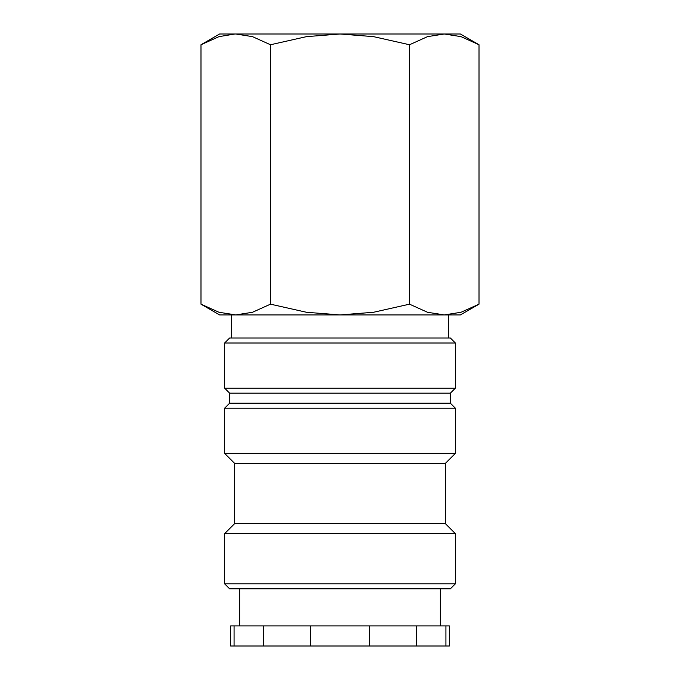 <?xml version="1.0" encoding="UTF-8"?>
<svg xmlns="http://www.w3.org/2000/svg" width="680" height="680" viewBox="0 0 680 680"><rect width="100%" height="100%" fill="white"/><g stroke="black" fill="none" stroke-linecap="round" stroke-linejoin="round"><path stroke-width="1.02" d="M455.379 343.009L450.364 337.994L229.636 337.994L224.621 343.009L224.621 388.161L229.636 393.176L229.636 403.206L224.621 408.221L224.621 453.373L234.659 463.403L234.659 523.6L224.621 533.63L224.621 583.797L229.636 588.812L450.364 588.812L455.379 583.797L455.379 533.63L445.34 523.6L445.34 463.403L455.379 453.373L455.379 408.221L450.364 403.206L450.364 393.176L455.379 388.161L455.379 343.009L224.621 343.009M479.017 44.752L460.394 34L444.261 34L461.006 36.635L479.017 44.752L479.017 304.164L461.006 312.281L444.261 314.916L448.358 314.916L448.358 337.994M219.606 34L200.982 44.752L218.994 36.635L234.88 34L340 34L373.481 36.635L409.513 44.752L427.524 36.635L444.261 34L340 34L306.519 36.635L270.487 44.752L252.475 36.635L235.739 34L219.606 34M444.261 314.916L427.524 312.281L409.513 304.164L373.481 312.281L340 314.916L460.394 314.916L479.017 304.164M200.982 304.164L219.606 314.916L340 314.916L306.519 312.281L270.487 304.164L252.475 312.281L235.739 314.916L218.994 312.281L200.982 304.164L200.982 44.752M235.739 314.916L231.642 314.916L231.642 337.994M234.09 625.932L230.639 625.932L230.639 646L234.09 646L234.09 625.932L263.449 625.932L263.449 646L234.09 646M445.91 646L449.361 646L449.361 625.932L445.91 625.932L445.91 646L416.551 646L416.551 625.932L445.91 625.932M440.325 625.932L440.325 588.812M239.675 588.812L239.675 625.932M310.649 646L310.649 625.932L369.35 625.932L369.35 646L263.449 646M369.35 646L416.551 646M369.35 625.932L416.551 625.932M263.449 625.932L310.649 625.932M270.487 304.164L270.487 44.752M409.513 304.164L409.513 44.752M224.621 583.797L455.379 583.797M224.621 533.63L455.379 533.63M234.659 523.6L445.34 523.6M234.659 463.403L445.34 463.403M224.621 453.373L455.379 453.373M224.621 408.221L455.379 408.221M229.636 403.206L450.364 403.206M229.636 393.176L450.364 393.176M224.621 388.161L455.379 388.161"/></g></svg>
